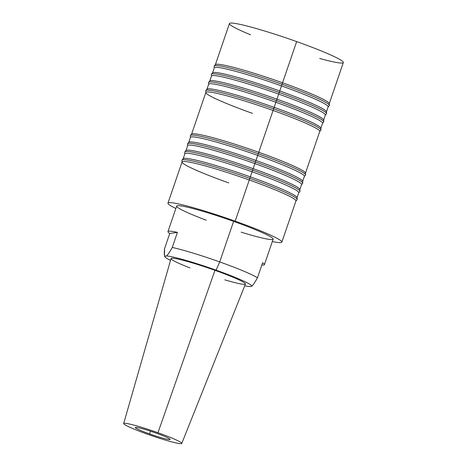 <?xml version="1.0" encoding="UTF-8"?>
<svg xmlns="http://www.w3.org/2000/svg" width="467" height="467" viewBox="0 0 467 467"><rect width="100%" height="100%" fill="white"/><g stroke="black" fill="none" stroke-linecap="round" stroke-linejoin="round"><path stroke-width="0.7" d="M250.586 34.803A60.19 4.769 18.9 0 1 234.621 23.35A60.19 4.769 18.9 0 1 296.656 41.586A60.19 4.769 18.9 0 1 341.961 60.838A60.19 4.769 18.9 0 1 319.697 58.468M181.774 443.422A30.711 2.434 -161.1 0 0 157.957 432.716A30.711 2.434 -161.1 0 0 124.134 423.283A30.711 2.434 -161.1 0 0 147.484 434.217A30.711 2.434 -161.1 0 0 181.774 443.422L245.438 284.024A39.31 3.117 -161.1 0 0 214.954 270.317A39.31 3.117 -161.1 0 0 173.28 258.263A39.31 3.117 -161.1 0 0 189.929 267.912M224.79 279.85A39.31 3.117 -161.1 0 0 245.093 283.346A39.31 3.117 -161.1 0 0 214.954 270.317L157.957 432.716L214.954 270.317A39.31 3.117 -161.1 0 0 171.056 258.555L123.667 423.528A30.711 2.434 -161.1 0 0 147.484 434.217A30.711 2.434 -161.1 0 0 181.313 443.65A30.711 2.434 -161.1 0 0 157.957 432.716A30.711 2.434 -161.1 0 0 123.667 423.528M155.867 433.02A18.423 1.459 18.9 0 1 170.151 439.435A18.423 1.459 18.9 0 1 149.58 433.919L150.514 431.187L149.58 433.919A18.423 1.459 18.9 0 1 135.29 427.498A18.423 1.459 18.9 0 1 155.867 433.02A18.423 1.459 18.9 0 1 169.877 439.575A18.423 1.459 18.9 0 1 149.58 433.919A18.423 1.459 18.9 0 1 135.57 427.358A18.423 1.459 18.9 0 1 155.867 433.02M264.415 264.62L273.142 239.133A50.979 4.04 -161.1 0 0 233.605 221.376L219.723 261.923L216.098 270.154A46.011 3.648 18.9 0 0 166.48 255.986L164.828 256.225A46.011 3.648 18.9 0 0 170.537 260.382A46.011 3.648 18.9 0 1 164.711 256.546A46.011 3.648 18.9 0 1 164.828 256.225L164.448 255.227L164.6 248.543L169.755 233.482A50.979 4.04 18.9 0 1 167.957 231.597A50.979 4.04 18.9 0 1 177.419 232.385L172.265 247.446C169.684 252.063 167.752 254.906 166.48 255.986A46.011 3.648 18.9 0 1 216.098 270.154A46.011 3.648 18.9 0 1 251.684 286.324C252.951 285.255 254.877 282.407 257.457 277.795A50.979 4.04 -161.1 0 0 219.723 261.923L216.098 270.154A46.011 3.648 18.9 0 1 251.678 286.329A46.011 3.648 18.9 0 1 251.678 286.329L251.684 286.324C252.951 285.255 254.877 282.407 257.457 277.795L262.612 262.734A50.979 4.04 18.9 0 1 264.415 264.62A50.979 4.04 18.9 0 1 261.835 265.011A50.979 4.04 18.9 0 0 262.612 262.734L257.457 277.795A50.979 4.04 -161.1 0 0 219.723 261.923A50.979 4.04 -161.1 0 0 172.265 247.446C169.684 252.063 167.752 254.906 166.48 255.986L164.828 256.225C164.197 255.414 164.121 252.857 164.6 248.543L169.755 233.482A50.979 4.04 18.9 0 1 177.419 232.385L169.755 233.482L177.419 232.385L172.265 247.446A50.979 4.04 -161.1 0 1 219.723 261.923L233.605 221.376A50.979 4.04 -161.1 0 0 176.684 206.11L167.957 231.597M250.02 286.569L251.678 286.329L250.02 286.569A46.011 3.648 18.9 0 1 244.731 285.786A46.011 3.648 18.9 0 0 250.02 286.569M241.124 232.152A50.979 4.04 -161.1 0 0 273.002 238.625A50.979 4.04 -161.1 0 0 233.605 221.376A50.979 4.04 -161.1 0 0 178.663 205.684A50.979 4.04 -161.1 0 0 206.256 220.214M175.861 208.51A60.19 4.769 18.9 0 1 167.962 203.122A60.19 4.769 18.9 0 1 235.175 221.154L296.656 41.586A60.19 4.769 18.9 0 1 343.333 62.549L329.258 103.656M167.962 203.122L182.066 161.944A60.19 4.769 18.9 0 1 249.279 179.97A60.19 4.769 18.9 0 1 295.955 200.938L281.858 242.116A60.19 4.769 18.9 0 0 235.175 221.154L282.558 82.77A60.19 4.769 18.9 0 1 329.235 103.732M214.254 67.931L214.143 66.238A60.879 4.828 18.9 0 1 282.138 84.311A60.879 4.828 18.9 0 1 329.369 105.355L329.258 103.575A60.19 4.769 18.9 0 0 282.558 82.77L296.656 41.586A60.19 4.769 18.9 0 0 229.443 23.554L215.369 64.662M212.567 72.858L214.277 67.855A60.19 4.769 18.9 0 1 281.49 85.887A60.19 4.769 18.9 0 1 328.085 106.99M215.345 64.738A60.19 4.769 18.9 0 1 282.558 82.77A60.19 4.769 18.9 0 0 215.427 64.598L214.242 65.935A60.879 4.828 18.9 0 1 282.138 84.311A60.879 4.828 18.9 0 1 329.27 105.653L328.143 106.925M211.446 76.121L211.335 74.428A60.879 4.828 18.9 0 1 279.336 92.501A60.879 4.828 18.9 0 0 211.44 74.125L212.619 72.794A60.19 4.769 18.9 0 1 279.751 90.96A60.19 4.769 18.9 0 1 326.433 111.922M214.26 68.019A60.19 4.769 18.9 0 1 281.49 85.887A60.19 4.769 18.9 0 1 328.167 106.85L326.456 111.852M325.336 115.115L326.462 113.843A60.879 4.828 18.9 0 0 279.336 92.501A60.879 4.828 18.9 0 1 326.567 113.545L326.451 111.765A60.19 4.769 18.9 0 0 279.751 90.96A60.19 4.769 18.9 0 0 212.538 72.928M209.759 81.048L211.475 76.051A60.19 4.769 18.9 0 1 278.682 94.077A60.19 4.769 18.9 0 1 325.283 115.18M208.644 84.317L208.533 82.618A60.879 4.828 18.9 0 1 276.528 100.697A60.879 4.828 18.9 0 0 208.632 82.32L209.817 80.984A60.19 4.769 18.9 0 1 276.949 99.15A60.19 4.769 18.9 0 1 323.625 120.118M211.452 76.209A60.19 4.769 18.9 0 1 278.682 94.077A60.19 4.769 18.9 0 1 325.365 115.045L323.654 120.042M322.534 123.311L323.66 122.039A60.879 4.828 18.9 0 0 276.528 100.697A60.879 4.828 18.9 0 1 323.759 121.735L323.649 119.955A60.19 4.769 18.9 0 0 276.949 99.15A60.19 4.769 18.9 0 0 209.736 81.124M206.957 89.238L208.667 84.241A60.19 4.769 18.9 0 1 275.88 102.267A60.19 4.769 18.9 0 1 322.475 123.376M205.836 92.507L205.725 90.814A60.879 4.828 18.9 0 1 273.726 108.887A60.879 4.828 18.9 0 0 205.83 90.51L207.015 89.174A60.19 4.769 18.9 0 1 274.141 107.346A60.19 4.769 18.9 0 1 320.823 128.308M208.65 84.399A60.19 4.769 18.9 0 1 275.88 102.267A60.19 4.769 18.9 0 1 322.557 123.235L320.847 128.232M319.726 131.501L320.852 130.229A60.879 4.828 18.9 0 0 273.726 108.887A60.879 4.828 18.9 0 1 320.957 129.925L320.841 128.151A60.19 4.769 18.9 0 0 274.141 107.346A60.19 4.769 18.9 0 0 206.934 89.314M191.569 134.175L205.865 92.431A60.19 4.769 18.9 0 1 273.072 110.463A60.19 4.769 18.9 0 1 319.673 131.566M190.454 137.444L190.343 135.745A60.879 4.828 18.9 0 1 258.339 153.818A60.879 4.828 18.9 0 0 190.448 135.448L191.628 134.111A60.19 4.769 18.9 0 1 258.759 152.277A60.19 4.769 18.9 0 1 305.436 173.239M252.542 113.399A60.19 4.769 18.9 0 1 205.842 92.594A60.19 4.769 18.9 0 1 273.072 110.463A60.19 4.769 18.9 0 1 319.755 131.425L305.465 173.169M304.344 176.433L305.471 175.166A60.879 4.828 18.9 0 0 258.339 153.818A60.879 4.828 18.9 0 1 305.576 174.862L305.459 173.082A60.19 4.769 18.9 0 0 258.759 152.277A60.19 4.769 18.9 0 0 191.546 134.251M188.767 142.365L190.478 137.368A60.19 4.769 18.9 0 1 257.691 155.394A60.19 4.769 18.9 0 1 304.286 176.497M187.646 145.634L187.536 143.941A60.879 4.828 18.9 0 1 255.537 162.014A60.879 4.828 18.9 0 0 187.641 143.638L188.826 142.301A60.19 4.769 18.9 0 1 255.951 160.467A60.19 4.769 18.9 0 1 302.634 181.435M190.46 137.526A60.19 4.769 18.9 0 1 257.691 155.394A60.19 4.769 18.9 0 1 304.367 176.363L302.657 181.359M301.542 184.628L302.663 183.356A60.879 4.828 18.9 0 0 255.537 162.014A60.879 4.828 18.9 0 1 302.768 183.052L302.651 181.272A60.19 4.769 18.9 0 0 255.951 160.467A60.19 4.769 18.9 0 0 188.744 142.441M185.965 150.555L187.676 145.558A60.19 4.769 18.9 0 1 254.883 163.59A60.19 4.769 18.9 0 1 301.484 184.693M184.844 153.824L184.734 152.131A60.879 4.828 18.9 0 1 252.735 170.204A60.879 4.828 18.9 0 0 184.839 151.828L186.018 150.497A60.19 4.769 18.9 0 1 253.149 168.663A60.19 4.769 18.9 0 1 299.826 189.625M187.652 145.716A60.19 4.769 18.9 0 1 254.883 163.59A60.19 4.769 18.9 0 1 301.565 184.553L299.855 189.549M298.734 192.818L299.861 191.546A60.879 4.828 18.9 0 0 252.735 170.204A60.879 4.828 18.9 0 1 299.966 191.248L299.849 189.468A60.19 4.769 18.9 0 0 253.149 168.663A60.19 4.769 18.9 0 0 185.936 150.631M183.157 158.751L184.868 153.748A60.19 4.769 18.9 0 1 252.081 171.78A60.19 4.769 18.9 0 1 298.676 192.883M182.037 162.02L181.926 160.321A60.879 4.828 18.9 0 1 249.927 178.394A60.879 4.828 18.9 0 0 182.031 160.023L183.216 158.687A60.19 4.769 18.9 0 1 250.341 176.853A60.19 4.769 18.9 0 1 297.024 197.815M184.85 153.912A60.19 4.769 18.9 0 1 252.081 171.78A60.19 4.769 18.9 0 1 298.757 192.743L297.047 197.745M295.932 201.008L297.053 199.742A60.879 4.828 18.9 0 0 249.927 178.394A60.879 4.828 18.9 0 1 297.158 199.438L297.041 197.658A60.19 4.769 18.9 0 0 250.341 176.853A60.19 4.769 18.9 0 0 183.134 158.827M228.742 182.906A60.19 4.769 18.9 0 1 182.042 162.102A60.19 4.769 18.9 0 1 249.279 179.97A60.19 4.769 18.9 0 1 295.874 201.073M281.858 242.116A60.19 4.769 18.9 0 1 272.319 241.532M217.698 215.17L217.459 215.871L217.698 215.17M164.711 256.546L164.448 255.227"/></g></svg>
